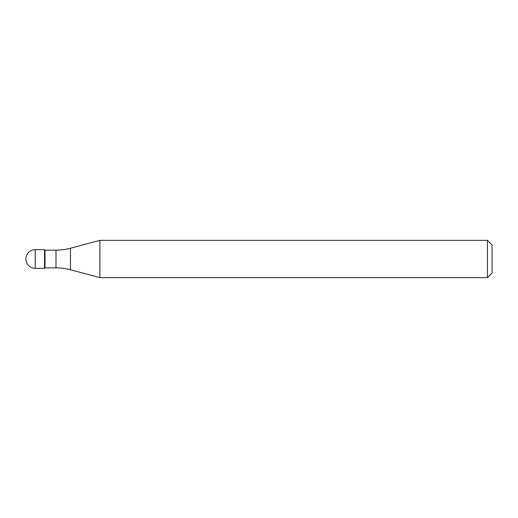 <?xml version="1.0" encoding="UTF-8"?>
<svg xmlns="http://www.w3.org/2000/svg" width="518" height="518" viewBox="0 0 518 518"><rect width="100%" height="100%" fill="white"/><g stroke="black" fill="none" stroke-linecap="round" stroke-linejoin="round"><path stroke-width="0.78" d="M45.014 250.142L44.548 249.676L35.224 249.676L35.224 268.324L44.548 268.324L44.548 249.676L44.548 268.324L45.014 267.858L55.989 267.858L55.989 250.142L45.014 250.142L45.014 267.858M35.224 268.324A9.324 9.324 0 0 1 25.9 259A9.324 9.324 0 0 1 35.224 249.676M55.989 250.142A55.944 55.944 0 0 0 70.467 248.239L99.89 240.352L99.89 277.648L70.467 269.761A55.944 55.944 0 0 0 55.989 267.858M99.89 240.352L487.438 240.352L487.438 277.648L99.89 277.648M487.438 277.648L492.1 272.986L492.1 245.014L487.438 240.352M70.467 248.239L70.467 269.761"/></g></svg>
